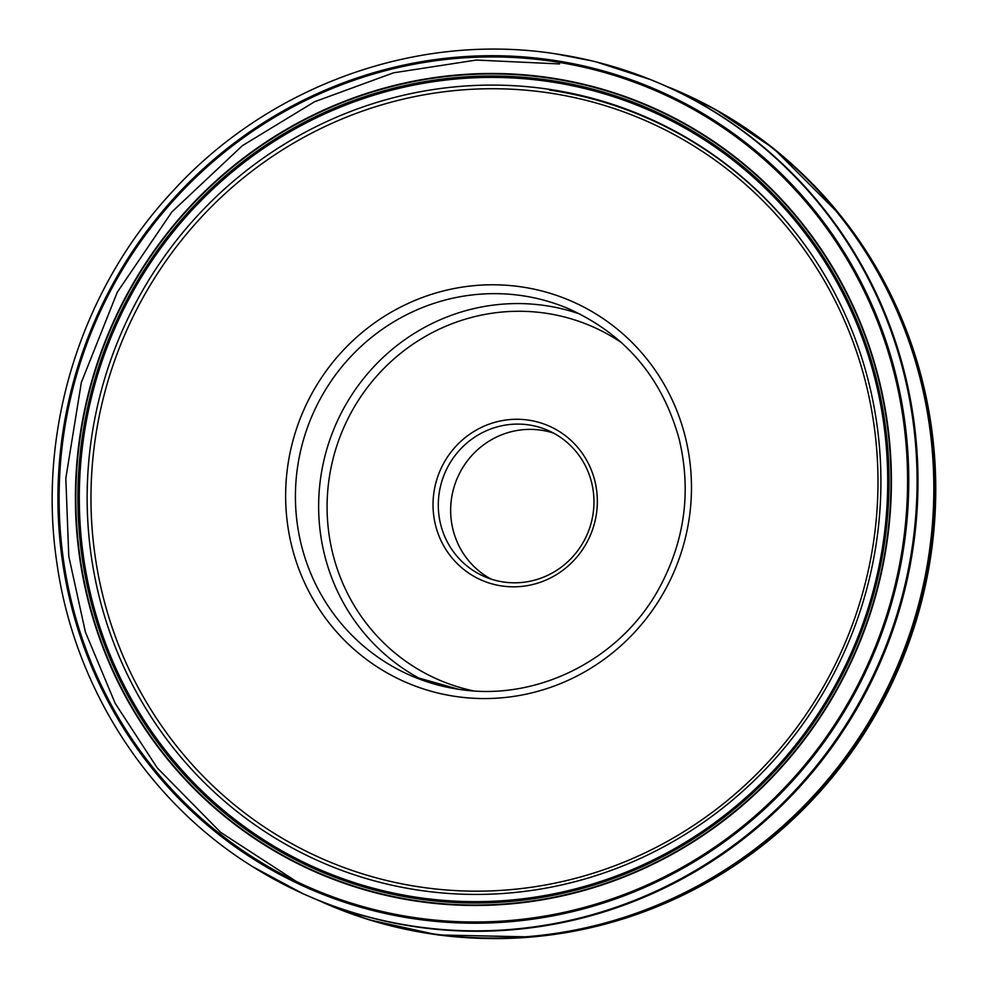 <?xml version="1.0" encoding="UTF-8"?>
<svg xmlns="http://www.w3.org/2000/svg" width="988" height="988" viewBox="0 0 988 988"><rect width="100%" height="100%" fill="white"/><g stroke="black" fill="none" stroke-linecap="round" stroke-linejoin="round"><path stroke-width="1.48" d="M491.135 579.116A79.695 77.496 113.1 0 1 454.912 484.367A79.695 77.496 113.1 0 1 541.214 430.2A79.695 77.496 113.1 0 1 553.49 433.077M503.411 581.994A79.695 77.496 -66.9 0 0 590.738 524.529A79.695 77.496 -66.9 0 0 547.426 430.163A79.695 77.496 -66.9 0 0 528.852 424.914A79.695 77.496 -66.9 0 0 441.525 482.391A79.695 77.496 -66.9 0 0 484.836 576.745A79.695 77.496 -66.9 0 0 503.411 581.994M501.756 585.958A84.128 81.794 113.1 0 1 451.701 451.195A84.128 81.794 113.1 0 1 592.096 472.005A84.128 81.794 113.1 0 1 501.756 585.958M549.575 81.671A413.861 402.425 -66.9 0 0 105.136 642.262A413.861 402.425 -66.9 0 0 795.834 744.643A413.861 402.425 -66.9 0 0 549.575 81.671M549.6 81.448A414.083 402.635 -66.9 0 0 104.926 642.348A414.083 402.635 -66.9 0 0 795.995 744.779A414.083 402.635 -66.9 0 0 549.6 81.448M549.736 80.275A415.256 403.783 -66.9 0 0 103.802 642.756A415.256 403.783 -66.9 0 0 796.834 745.483A415.256 403.783 -66.9 0 0 549.736 80.275M550.069 77.916A417.628 406.08 -66.9 0 0 101.591 643.608A417.628 406.08 -66.9 0 0 798.563 746.928A417.628 406.08 -66.9 0 0 550.069 77.916M249.001 864.352A442.673 430.435 -66.9 0 0 302.316 893.374A442.673 430.435 -66.9 0 0 880.592 659.07A442.673 430.435 -66.9 0 0 649.869 79.336A442.673 430.435 -66.9 0 0 592.034 60.91A442.673 430.435 -66.9 0 0 555.392 53.797C416.553 32.147 267.933 85.87 171.591 192.475C80.645 290.46 37.05 431.139 56.859 562.752C74.038 686.043 145.891 798.872 249.001 864.352M275.417 879.987A442.673 430.447 -66.9 0 0 302.377 893.411A442.673 430.447 -66.9 0 0 880.654 659.095A442.673 430.447 -66.9 0 0 649.931 79.361A442.673 430.447 -66.9 0 0 621.6 69.172M563.074 933.129A442.278 430.064 -66.9 0 0 578.19 930.4A442.278 430.064 -66.9 0 0 867.415 252.99A442.278 430.064 -66.9 0 0 858.93 240.195M521.713 286.928A207.764 202.021 113.1 0 1 688.747 521.355A207.764 202.021 113.1 0 1 455.394 696.429A207.764 202.021 113.1 0 1 288.36 462.001A207.764 202.021 113.1 0 1 521.713 286.928M811.432 254.299A405.895 394.681 -66.9 0 0 549.624 90.081M465.879 930.733L466.385 930.77A434.782 422.765 -66.9 0 0 466.892 930.782M790.709 172.332A434.782 422.765 -66.9 0 0 790.338 171.998L789.98 171.653M621.847 342.91A192.598 187.275 -66.9 0 0 342.947 429.521A192.598 187.275 -66.9 0 0 473.314 690.847M412.045 676.125L458.457 689.241C536.447 701.912 620.39 659.749 659.157 588.243C684.758 540.955 691.476 491.406 679.299 439.611C662.528 378.256 625.713 334.66 568.853 308.849A199.675 194.167 -66.9 0 0 311.875 416.244A199.675 194.167 -66.9 0 0 412.045 676.125A199.675 194.167 -66.9 0 0 458.58 689.278M423.803 680.695A199.675 194.167 113.1 0 1 335.093 426.161A199.675 194.167 113.1 0 1 580.289 314.196M548.785 92.884A402.906 391.767 -66.9 0 0 116.115 638.631A402.906 391.767 -66.9 0 0 788.535 738.308A402.906 391.767 -66.9 0 0 548.785 92.884M548.896 89.278A406.377 395.138 -66.9 0 0 112.496 639.73A406.377 395.138 -66.9 0 0 790.696 740.259A406.377 395.138 -66.9 0 0 548.896 89.278M550.02 78.237A417.294 405.772 -66.9 0 0 101.888 643.497A417.294 405.772 -66.9 0 0 798.329 746.73A417.294 405.772 -66.9 0 0 550.02 78.237M550.044 78.04A417.504 405.969 -66.9 0 0 101.702 643.571A417.504 405.969 -66.9 0 0 798.477 746.842A417.504 405.969 -66.9 0 0 550.044 78.04M550.081 77.793A417.751 406.204 -66.9 0 0 101.48 643.657A417.751 406.204 -66.9 0 0 798.662 747.002A417.751 406.204 -66.9 0 0 550.081 77.793M552.687 61.392A434.362 422.37 -66.9 0 0 86.228 649.771A434.362 422.37 -66.9 0 0 811.148 757.216A434.362 422.37 -66.9 0 0 552.687 61.392M552.872 60.194A435.585 423.543 -66.9 0 0 85.116 650.215A435.585 423.543 -66.9 0 0 812.062 757.969A435.585 423.543 -66.9 0 0 552.872 60.194M252.718 866.723L302.81 893.609A442.686 430.459 -66.9 0 0 302.822 893.609A442.686 430.459 -66.9 0 0 881.111 659.292A442.686 430.459 -66.9 0 0 650.4 79.546A442.686 430.459 -66.9 0 0 650.388 79.546L596.32 61.96M305.206 894.671A442.686 430.459 -66.9 0 0 306.996 895.474L305.218 894.683M311.8 897.561A442.686 430.459 -66.9 0 0 881.518 659.465A442.686 430.459 -66.9 0 0 659.453 83.301M654.624 81.275A442.686 430.459 -66.9 0 0 652.809 80.534L654.674 81.3M306.576 895.301L332.437 906.416A442.748 430.521 -66.9 0 0 897.351 666.221A442.748 430.521 -66.9 0 0 680.127 92.094L654.204 81.102M323.521 902.686A442.822 430.595 -66.9 0 0 898.351 666.653A442.822 430.595 -66.9 0 0 671.26 88.228M584.192 929.14A442.352 430.126 -66.9 0 0 870.65 258.201M577.301 930.56A442.34 430.113 -66.9 0 0 866.908 252.236M559.566 63.948L476.278 60.058L393.545 72.816L314.592 101.727L242.406 145.656L171.875 211.926L117.288 292.213L81.337 382.492L65.826 478.278L68.765 556.195L85.4 632.061L115.213 703.407L157.253 767.923L220.707 832.415L296.412 881.518M592.034 60.91L555.355 53.797M312.739 897.956L302.822 893.609M660.392 83.708L650.4 79.546M305.749 894.93L304.86 894.523M653.364 80.757L652.451 80.386M322.829 902.39L368.919 919.729L437.845 934.957L532.89 936.957L573.571 931.276L598.283 925.855C563.345 934.574 527.95 938.81 492.086 938.6M670.568 87.932L714.979 109.223L773.641 148.484L840.813 215.73L864.858 249.05L878.036 270.638C860.165 239.392 838.75 210.889 813.779 185.127M578.19 930.4L562.851 933.166M867.415 252.99L858.794 239.998"/></g></svg>
